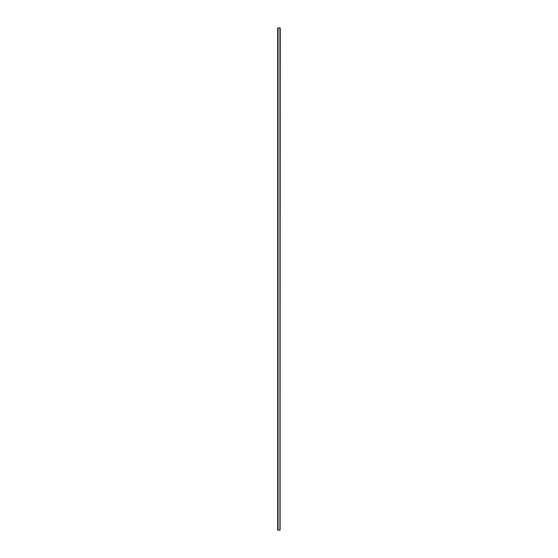 <?xml version="1.0" encoding="UTF-8"?>
<svg xmlns="http://www.w3.org/2000/svg" width="558" height="558" viewBox="0 0 558 558"><rect width="100%" height="100%" fill="white"/><g stroke="black" fill="none" stroke-linecap="round" stroke-linejoin="round"><path stroke-width="0.84" d="M280.2 27.9L280.004 530.1L280.2 27.9M277.954 530.1L277.731 27.9L277.731 530.1L277.8 27.9L277.996 530.1L278.079 27.9L279.921 27.9L279.921 530.1L278.079 530.1L278.079 27.9L277.8 530.1L277.8 27.9L280.046 27.9L280.053 530.1M277.996 530.1L280.004 530.1L280.046 27.9M280.004 530.1L280.004 27.9"/></g></svg>
